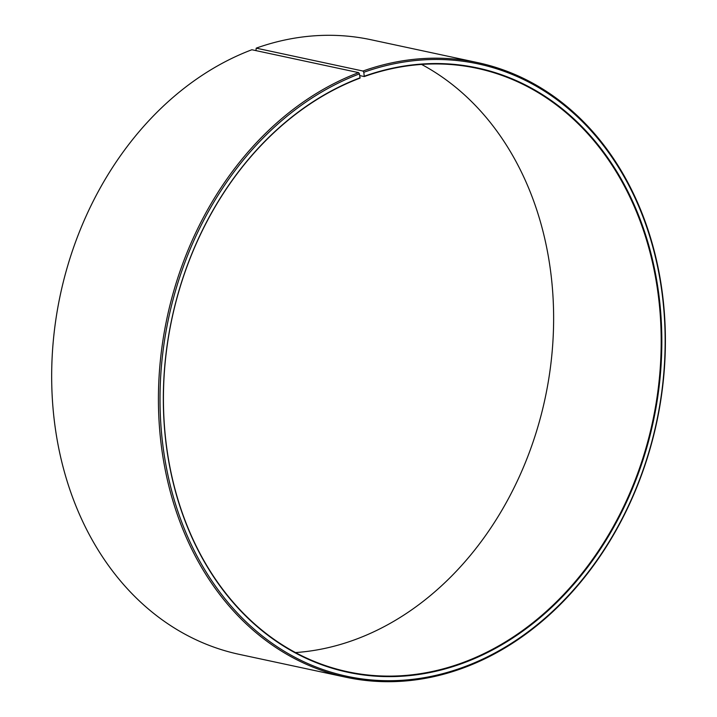 <?xml version="1.0" encoding="UTF-8"?>
<svg xmlns="http://www.w3.org/2000/svg" width="717" height="717" viewBox="0 0 717 717"><rect width="100%" height="100%" fill="white"/><g stroke="black" fill="none" stroke-linecap="round" stroke-linejoin="round"><path stroke-width="1.08" d="M359.809 75.608L364.254 76.558A308.579 245.788 -77.9 0 1 477.011 68.312A308.579 245.788 -77.9 0 1 661.047 351.841A308.579 245.788 -77.9 0 1 460.368 663.503A308.579 245.788 -77.9 0 1 347.62 671.748A308.579 245.788 -77.9 0 1 163.512 390.89A308.579 245.788 -77.9 0 1 359.997 78.126L359.495 73.86L358.625 72.632L251.873 49.742A314.288 250.341 -77.9 0 0 51.749 368.305A314.288 250.341 -77.9 0 0 239.263 654.361L346.015 677.251A314.288 250.341 -77.9 0 1 158.502 391.195A314.288 250.341 -77.9 0 1 358.625 72.632M421.587 64.431A308.579 245.788 -77.9 0 1 550.943 363.295A308.579 245.788 -77.9 0 1 352.809 640.442A308.579 245.788 -77.9 0 1 295.476 652.569M364.254 76.558L363.815 72.274L362.963 71.037L256.211 48.147L255.96 50.62M256.211 48.147A314.288 250.341 -77.9 0 1 371.056 39.749L477.8 62.639A314.288 250.341 -77.9 0 1 665.251 351.411A314.288 250.341 -77.9 0 1 460.852 668.853A314.288 250.341 -77.9 0 1 346.015 677.251M362.963 71.037A314.288 250.341 -77.9 0 1 477.8 62.639M363.815 72.274A313.15 249.435 -77.9 0 1 660.402 281.826A313.15 249.435 -77.9 0 1 461.354 667.912A313.15 249.435 -77.9 0 1 165.197 460.95A313.15 249.435 -77.9 0 1 359.495 73.86M364.451 76.181A309.036 246.155 -77.9 0 1 657.148 282.991A309.036 246.155 -77.9 0 1 460.708 663.996A309.036 246.155 -77.9 0 1 168.45 459.749A309.036 246.155 -77.9 0 1 360.194 77.75"/></g></svg>
